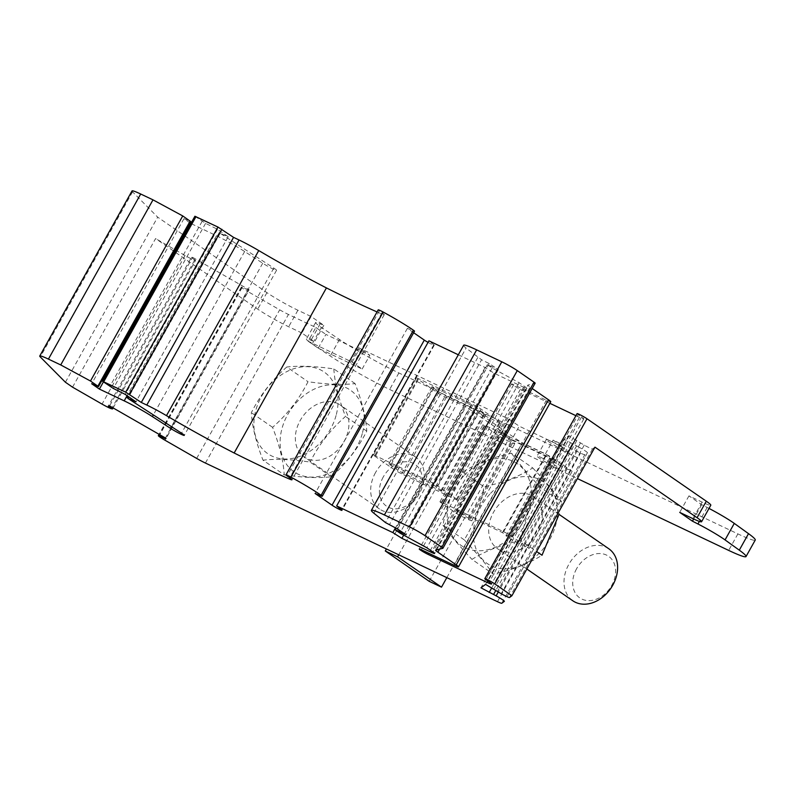 <?xml version="1.0" encoding="UTF-8"?>
<svg xmlns="http://www.w3.org/2000/svg" width="795" height="795" viewBox="0 0 795 795"><rect width="100%" height="100%" fill="white"/><g stroke="black" fill="none" stroke-linecap="round" stroke-linejoin="round"><path stroke-width="0.6" stroke-dasharray="3.98 2.98" d="M576.594 568.743A25.301 19.348 -55.4 0 0 592.295 600.324A25.301 19.348 -55.4 0 0 613.611 562.194A25.301 19.348 -55.4 0 0 576.594 568.743M608.791 548.759A31.621 24.188 -55.4 0 0 568.842 564.341A31.621 24.188 -55.4 0 0 572.837 600.791M500.095 550.229A31.621 24.188 124.6 0 1 497.501 548.729A31.621 24.188 124.6 0 1 493.506 512.288A31.621 24.188 124.6 0 1 533.455 496.706A31.621 24.188 124.6 0 1 536.446 534.826A31.621 24.188 124.6 0 1 500.095 550.229M433.096 387.761L439.128 391.935A6.32 0.507 -150.8 0 0 446.87 396.337L483.777 413.857A6.32 0.507 -150.8 0 0 485.944 414.622A6.32 0.507 -150.8 0 0 484.821 413.629L478.789 409.455A6.32 0.507 -150.8 0 0 471.047 405.053L434.14 387.533A6.32 0.507 -150.8 0 0 431.963 386.767A6.32 0.507 -150.8 0 0 433.096 387.761L390.037 464.807L396.069 468.971A6.32 0.507 -150.8 0 0 403.81 473.373L440.718 490.893A6.32 0.507 -150.8 0 0 442.894 491.668A6.32 0.507 -150.8 0 0 441.762 490.664L435.73 486.5A6.32 0.507 -150.8 0 0 427.988 482.098L391.08 464.578A6.32 0.507 -150.8 0 0 388.914 463.803A6.32 0.507 -150.8 0 0 390.037 464.807M490.585 493.347A49.618 37.951 124.6 0 1 557.295 506.554A49.618 37.951 124.6 0 1 498.535 568.256A49.618 37.951 124.6 0 1 490.585 493.347M442.865 548.302L535.124 383.21L527.959 385.028A12.65 1.004 -150.8 0 0 527.88 385.088A12.65 1.004 -150.8 0 0 530.136 387.085L532.193 388.507M464.24 539.845L442.994 525.167C446.492 505.411 453.071 487.713 462.74 472.091C475.867 463.704 492.125 457.423 511.493 453.239L532.739 467.927C519.602 476.304 503.354 482.585 483.986 486.769C480.488 506.524 473.909 524.223 464.24 539.845C476.99 553.39 486.659 564.808 493.248 574.089C512.517 569.945 528.774 563.655 542.011 555.238M532.739 467.927C545.489 481.462 555.158 492.88 561.747 502.162L540.501 487.474C530.871 502.997 524.293 520.695 520.755 540.56L536.625 551.521M132.02 190.929A25.301 2.017 -150.8 0 0 132.556 191.853L157.678 217.144L266.931 292.639A25.301 2.017 -150.8 0 0 297.906 310.239L311.093 316.499L323.823 325.294L320.206 323.784A25.301 2.017 -150.8 0 0 315.625 322.541A25.301 2.017 -150.8 0 0 321.409 327.411L339.485 339.485A50.592 4.025 -150.8 0 0 398.881 372.954L737.899 533.892A50.592 4.025 -150.8 0 0 755.25 540.044M190.005 222.858L183.963 218.685L190.72 221.567M194.904 216.25L205.597 223.355L217.492 229.308L228.215 236.721L220.155 233.323L273.808 268.084A9.49 0.755 -150.8 0 1 276.551 270.29A9.49 0.755 -150.8 0 1 271.473 268.233A9.49 0.755 -150.8 0 1 262.728 263.224L244.641 251.518A25.301 2.017 -150.8 0 0 216.469 235.777L190.88 223.465M377.059 311.938A201.582 16.049 -150.8 0 0 381.699 313.955A12.65 1.004 -150.8 0 0 384.253 314.681A12.65 1.004 -150.8 0 0 381.998 312.683L379.344 310.855L287.084 475.937M378.221 309.851A6.32 0.507 -150.8 0 0 379.344 310.855M413.648 332.727L407.358 328.375L413.301 330.869A6.638 0.527 -150.8 0 0 414.503 331.197M428.038 342.387A6.32 0.507 -150.8 0 0 434.229 345.269A6.32 0.507 -150.8 0 0 433.822 344.791L428.912 340.826M458.317 354.789L485.099 367.499L494.162 373.253L523.617 387.235A9.49 0.755 -150.8 0 0 526.866 388.387A9.49 0.755 -150.8 0 0 525.177 386.887L519.135 382.713L492.165 367.976L487.365 364.657L498.346 369.586L489.223 363.593L481.581 359.767L389.312 524.849M463.644 345.249A37.941 3.021 -150.8 0 0 466.099 348.081L481.581 359.767M549.872 403.323L520.357 389.312A6.32 0.507 -150.8 0 1 514.444 386.092A6.32 0.507 -150.8 0 1 511.483 383.915A6.32 0.507 -150.8 0 1 513.659 384.681L546.404 400.233A12.65 1.004 -150.8 0 0 550.746 401.773M575.918 415.686L579.476 417.375A12.65 1.004 -150.8 0 0 583.808 418.915A12.65 1.004 -150.8 0 0 581.552 416.918L578.204 414.602L485.944 579.684M577.081 413.599A6.32 0.507 -150.8 0 0 578.204 414.602M709.011 508.422A25.301 2.017 -150.8 0 0 707.162 507.468L701.687 504.666L688.947 495.871L702.134 502.122A25.301 2.017 -150.8 0 0 710.809 505.203M550.627 441.146A12.65 1.004 -150.8 0 0 546.294 439.615A12.65 1.004 -150.8 0 0 556.838 446.661A12.65 1.004 -150.8 0 0 568.375 451.948A12.65 1.004 -150.8 0 0 562.453 447.595A12.65 1.004 -150.8 0 0 550.627 441.146M374.544 456.002L393.982 469.438A6.32 0.507 -150.8 0 0 401.733 473.84L456.211 499.697A6.32 0.507 -150.8 0 0 458.377 500.472A6.32 0.507 -150.8 0 0 457.254 499.469L437.816 486.033A6.32 0.507 -150.8 0 0 430.075 481.641L375.588 455.774A6.32 0.507 -150.8 0 0 373.421 455.008A6.32 0.507 -150.8 0 0 374.544 456.002L417.604 378.967L437.041 392.392A6.32 0.507 -150.8 0 0 444.783 396.794L465.88 406.802L386.42 548.967M429.201 581.314L466.725 514.186L503.633 531.706A6.32 0.507 29.2 0 1 511.374 536.098L529.132 548.371L519.473 543.79A9.49 0.755 29.2 0 1 507.856 537.181L506.027 535.929L507.458 536.059L502.42 532.58L456.728 510.887L470.064 519.244A9.49 0.755 29.2 0 1 471.753 520.745A9.49 0.755 29.2 0 1 468.503 519.592L458.834 515.001L441.076 502.728A6.32 0.507 29.2 0 1 439.953 501.734A6.32 0.507 29.2 0 1 442.119 502.5L466.725 514.186L509.784 437.141L465.88 406.802M446.82 577.637L522.086 442.984L546.692 454.661A6.32 0.507 -150.8 0 1 554.433 459.063L572.191 471.336L562.532 466.745A9.49 0.755 -150.8 0 1 550.915 460.146L549.087 458.884L550.508 459.013L545.479 455.535L499.787 433.841L513.123 442.209A9.49 0.755 -150.8 0 1 514.812 443.709A9.49 0.755 -150.8 0 1 511.563 442.547L501.893 437.966L484.135 425.693A6.32 0.507 -150.8 0 1 483.002 424.689A6.32 0.507 -150.8 0 1 485.179 425.464L509.784 437.141M398.722 554.811L478.183 412.645L522.086 442.984M65.409 382.236L157.678 217.144M183.963 218.685L91.693 383.766M191.665 224.001L103.39 381.968M228.215 236.721L135.955 401.803M217.492 229.308L125.222 394.399M407.358 328.375L315.088 493.466M485.099 367.499L395.443 527.92M494.162 373.253L403.681 535.134M519.135 382.713L426.865 547.805M492.165 367.976L399.905 533.067M487.365 364.657L395.97 528.188M498.346 369.586L406.086 534.677M489.223 363.593L396.953 528.675M462.74 472.091L483.986 486.769M511.493 453.239C518.111 462.551 527.781 473.959 540.501 487.474M520.755 540.56C501.486 544.704 485.238 550.985 472.001 559.402L493.248 574.089M442.994 525.167C449.612 534.479 459.281 545.887 472.001 559.402M511.543 439.943L555.486 460.802L545.43 453.856L501.496 432.997L511.543 439.943L519.234 426.19L563.168 447.048L553.121 440.102L580.519 453.11A12.65 1.004 -150.8 0 0 584.832 454.68L587.406 452.762A9.49 0.755 -150.8 0 0 587.426 452.743A9.49 0.755 -150.8 0 0 579.187 447.267L498.256 592.076M555.486 460.802L563.168 447.048M308.172 341.234L318.219 348.18L362.162 369.029L352.106 362.083L308.172 341.234L315.853 327.47L288.456 314.462A12.65 1.004 -150.8 0 1 279.691 309.821L248.11 291.695L165.072 440.271M352.106 362.083L359.797 348.329L509.178 419.243L519.234 426.19M501.496 432.997L509.178 419.243M545.43 453.856L553.121 440.102M464.379 475.241A49.618 37.951 124.6 0 1 531.09 488.438A49.618 37.951 124.6 0 1 472.329 550.14A49.618 37.951 124.6 0 1 464.379 475.241M336.345 414.463A49.618 37.951 -55.4 0 0 285.942 372.07A49.618 37.951 -55.4 0 0 265.55 451.987A49.618 37.951 -55.4 0 0 336.345 414.463M594.958 447.158L592.553 448.946A9.49 0.755 -150.8 0 1 584.255 445.14L568.604 435.809L564.013 439.228L579.187 447.267M576.633 445.856L495.802 590.466M572.211 443.898L491.747 587.883M564.013 439.228L480.965 587.813M568.604 435.809L485.566 584.385M576.852 440.47L493.814 589.055M580.439 443.024L497.402 591.599M688.947 495.871L679.725 512.378M701.687 504.666L693.677 518.996M323.823 325.294L314.601 341.81L310.984 340.29A25.301 2.017 -150.8 0 0 306.393 339.058A25.301 2.017 -150.8 0 0 312.187 343.927L330.263 356.001A50.592 4.025 -150.8 0 0 389.659 389.471L577.389 478.58M311.093 316.499L301.861 333.006L314.601 341.81M72.544 387.165L155.582 238.58L257.709 309.146A25.301 2.017 -150.8 0 0 288.684 326.745L301.861 333.006M113.138 407.944L195.62 260.353L194.626 260.184A9.49 0.755 -150.8 0 1 185.086 255.513L155.582 238.58M195.62 260.353L191.357 257.471L108.309 406.056M191.357 257.471L192.629 257.332L109.591 405.907M192.629 257.332L249.093 289.738L166.056 438.323M249.093 289.738L248.07 290.036L165.41 437.946M248.07 290.036L242.316 287.154L159.825 434.746M242.316 287.154L241.65 287.045A9.49 0.755 -150.8 0 0 241.372 287.075A9.49 0.755 -150.8 0 0 248.11 291.695M318.219 348.18L325.91 334.417L369.844 355.276L359.797 348.329M362.162 369.029L369.844 355.276M541.405 457.662A12.65 1.004 29.2 0 1 553.221 464.111A12.65 1.004 29.2 0 1 559.143 468.464A12.65 1.004 29.2 0 1 551.412 465.224A12.65 1.004 29.2 0 1 539.318 458.119A12.65 1.004 29.2 0 1 537.062 456.121A12.65 1.004 29.2 0 1 541.405 457.662M478.183 412.645L499.27 422.652A6.32 0.507 -150.8 0 0 501.436 423.427A6.32 0.507 -150.8 0 0 500.313 422.423L480.876 408.998A6.32 0.507 -150.8 0 0 473.124 404.595L418.647 378.728A6.32 0.507 -150.8 0 0 416.481 377.963A6.32 0.507 -150.8 0 0 417.604 378.967M458.834 515.001L501.893 437.966M468.245 517.992L511.304 440.947M461.756 514.365L504.815 437.32M456.728 510.887L499.787 433.841M502.42 532.58L545.479 455.535M507.458 536.059L550.508 459.013M506.027 535.929L549.087 458.884M529.132 548.371L572.191 471.336M315.853 327.47L325.91 334.417M362.55 432.569A49.618 37.951 -55.4 0 0 312.147 390.176A49.618 37.951 -55.4 0 0 291.765 470.093A49.618 37.951 -55.4 0 0 362.55 432.569M284.242 474.863C302.984 477.616 318.676 478.242 331.336 476.762C346.173 463.714 357.979 448.499 366.763 431.119C365.948 417.445 362.063 401.604 355.097 383.597C342.446 385.078 326.755 384.452 308.013 381.709C299.308 398.991 287.492 414.205 272.586 427.342C279.522 445.26 283.418 461.1 284.242 474.863L262.996 460.186C256.06 442.278 252.164 426.438 251.339 412.665C260.045 395.373 271.85 380.169 286.766 367.022L308.013 381.709M337.527 403.433A31.621 24.188 -55.4 0 0 300.182 420.515A31.621 24.188 -55.4 0 0 304.177 456.966A31.621 24.188 -55.4 0 0 342.049 444.693A31.621 24.188 -55.4 0 0 340.131 404.933A31.621 24.188 -55.4 0 0 337.527 403.433M331.336 476.762L310.09 462.074C291.308 459.331 275.607 458.695 262.996 460.186M272.586 427.342L251.339 412.665M355.097 383.597L333.85 368.92C315.068 366.167 299.377 365.541 286.766 367.022M333.85 368.92C334.665 382.594 338.551 398.434 345.517 416.441C330.67 429.489 318.865 444.703 310.09 462.074M366.763 431.119L345.517 416.441M375.518 472.578A31.621 24.188 -55.4 0 0 379.513 509.019A31.621 24.188 -55.4 0 0 417.395 496.756A31.621 24.188 -55.4 0 0 415.467 456.986A31.621 24.188 -55.4 0 0 375.518 472.578M383.269 476.97A25.301 19.348 -55.4 0 0 398.981 508.552A25.301 19.348 -55.4 0 0 420.287 470.421A25.301 19.348 -55.4 0 0 383.269 476.97M391.08 464.578L434.14 387.533M396.069 468.971L439.128 391.935M403.81 473.373L446.87 396.337M440.718 490.893L483.777 413.857M441.762 490.664L484.821 413.629M435.73 486.5L478.789 409.455M427.988 482.098L471.047 405.053M435.69 550.12L527.959 385.028M439.565 549.136L530.136 387.085M132.556 191.853L40.297 356.945M189.995 221.338L97.725 386.43M216.469 235.777L127.091 395.691M244.641 251.518L153.336 414.901M262.728 263.224L171.412 426.617M273.808 268.084L181.538 433.176M220.155 233.323L127.886 398.404M220.324 232.975L128.75 396.824M205.597 223.355L113.327 388.447M202.129 221.348L109.859 386.44M195.471 216.757L103.201 381.839M381.699 313.955L290.026 477.974M381.998 312.683L289.728 477.775M413.301 330.869L321.041 495.961M433.822 344.791L341.552 509.883M523.617 387.235L431.923 551.293M525.177 386.887L432.907 551.978M477.755 357.502L385.486 522.583M373.829 513.173L466.099 348.081M546.404 400.233L454.144 565.315M513.659 384.681L421.39 549.772M520.357 389.312L428.734 553.26M579.476 417.375L487.971 581.095M581.552 416.918L489.293 582M497.481 601.686L580.519 453.11M205.418 463.048L288.456 314.462M501.794 603.256L584.832 454.68M587.406 452.762L506.981 596.677L587.426 452.743M584.255 445.14L501.208 593.716M592.553 448.946L509.506 597.522M702.134 502.122L692.902 518.638M707.162 507.468L699.381 521.401M737.899 533.892L728.667 550.398M398.881 372.954L389.659 389.471M339.485 339.485L330.263 356.001M321.409 327.411L312.187 343.927M320.206 323.784L310.984 340.29M297.906 310.239L288.684 326.745M266.931 292.639L257.709 309.146M185.086 255.513L102.048 404.099M194.626 260.184L111.588 408.769M241.65 287.045L159.278 434.428M196.653 458.407L279.691 309.821M456.211 499.697L499.27 422.652M457.254 499.469L500.313 422.423M437.816 486.033L480.876 408.998M430.075 481.641L473.124 404.595M375.588 455.774L418.647 378.728M393.982 469.438L437.041 392.392M401.733 473.84L444.783 396.794M442.119 502.5L485.179 425.464M441.076 502.728L484.135 425.693M468.503 519.592L511.563 442.547M470.064 519.244L513.123 442.209M507.856 537.181L550.915 460.146M519.473 543.79L562.532 466.745M511.374 536.098L554.433 459.063M503.633 531.706L546.692 454.661M559.094 514.415L533.455 496.706M526.846 569.011L497.501 548.729M431.963 386.767L388.914 463.803M485.944 414.622L442.894 491.668M435.61 550.17L527.88 385.088M276.551 270.29L184.281 435.372M219.241 232.587L127.806 396.178M384.253 314.681L291.984 479.773M434.229 345.269L341.959 510.36M526.866 388.387L434.597 553.479M511.483 383.915L419.223 548.997M583.808 418.915L491.548 584.007M315.625 322.541L306.393 339.058M241.372 287.075L159.08 434.318M546.294 439.615L537.062 456.121M568.375 451.948L559.143 468.464M458.377 500.472L501.436 423.427M373.421 455.008L416.481 377.963M439.953 501.734L483.002 424.689M471.753 520.745L514.812 443.709M415.467 456.986L340.131 404.933M379.513 509.019L304.177 456.966"/><path stroke-width="1.19" d="M171.412 426.617L170.458 428.316A9.49 0.755 29.2 0 0 179.203 433.325A9.49 0.755 29.2 0 0 184.281 435.372A9.49 0.755 29.2 0 0 181.538 433.176L127.886 398.404L135.955 401.803L125.222 394.399L113.327 388.447L102.644 381.342L194.904 216.25L217.959 227.062L233.561 237.367L239.047 239.971A24.188 1.928 -150.8 0 1 258.743 250.564A111.916 8.914 -150.8 0 0 326.427 287.919L234.157 453.001A201.582 16.049 -150.8 0 0 289.43 479.037A12.65 1.004 -150.8 0 0 291.984 479.773A12.65 1.004 -150.8 0 0 289.728 477.775L287.084 475.937A6.32 0.507 29.2 0 1 285.952 474.943A6.32 0.507 29.2 0 1 290.9 477.129A37.941 3.021 29.2 0 1 321.13 495.285A6.638 0.527 29.2 0 1 322.243 496.289A6.638 0.527 29.2 0 1 321.041 495.961L315.088 493.466L332.052 505.183A6.32 0.507 -150.8 0 0 338.094 508.74A6.32 0.507 -150.8 0 0 341.959 510.36A6.32 0.507 -150.8 0 0 341.552 509.883L336.643 505.918L392.839 532.59L401.892 538.344L431.347 552.326A9.49 0.755 -150.8 0 0 434.597 553.479A9.49 0.755 -150.8 0 0 432.907 551.978L426.865 547.805L399.905 533.067L395.105 529.748L406.086 534.677L396.953 528.675L385.486 522.583L373.829 513.173A37.941 3.021 29.2 0 1 371.374 510.34A37.941 3.021 29.2 0 1 384.392 514.961L409.524 526.896A12.65 1.004 29.2 0 1 425.017 535.691L441.772 547.278A6.32 0.507 29.2 0 1 442.904 548.272A6.32 0.507 29.2 0 1 442.865 548.302L435.69 550.12A12.65 1.004 -150.8 0 0 435.61 550.17A12.65 1.004 -150.8 0 0 437.866 552.177L456.231 564.857A12.65 1.004 29.2 0 1 458.477 566.855A12.65 1.004 29.2 0 1 454.144 565.315L421.39 549.772A6.32 0.507 -150.8 0 0 419.223 548.997A6.32 0.507 -150.8 0 0 422.185 551.173A6.32 0.507 -150.8 0 0 428.088 554.403L487.206 582.467A12.65 1.004 -150.8 0 0 491.548 584.007A12.65 1.004 -150.8 0 0 489.293 582L485.944 579.684A6.32 0.507 29.2 0 1 484.811 578.69A6.32 0.507 29.2 0 1 488.687 580.31A6.32 0.507 29.2 0 1 494.728 583.858L511.91 595.733L509.506 597.522A9.49 0.755 29.2 0 1 501.208 593.716L485.566 584.385L480.965 587.813L496.14 595.853A9.49 0.755 29.2 0 1 504.388 601.318L501.794 603.256A12.65 1.004 29.2 0 1 497.481 601.686L205.418 463.048A12.65 1.004 29.2 0 1 196.653 458.407L165.072 440.271A9.49 0.755 29.2 0 1 158.334 435.65A9.49 0.755 29.2 0 1 158.612 435.62L165.032 438.611L166.056 438.323L109.591 405.907L108.309 406.056L112.582 408.928L111.588 408.769A9.49 0.755 29.2 0 1 102.048 404.099L72.544 387.165L65.409 382.236L40.297 356.945A25.301 2.017 -150.8 0 1 39.75 356.021A25.301 2.017 -150.8 0 1 48.425 359.102L60.728 364.935L152.998 199.853L140.695 194.01A25.301 2.017 -150.8 0 0 132.02 190.929L39.75 356.021M535.124 383.21A6.32 0.507 -150.8 0 0 535.164 383.18A6.32 0.507 -150.8 0 0 534.041 382.186L517.287 370.609A12.65 1.004 -150.8 0 0 501.794 361.805L476.662 349.87A37.941 3.021 -150.8 0 0 463.644 345.249L371.374 510.34M526.846 569.011L572.837 600.791A31.621 24.188 -55.4 0 0 610.709 588.519A31.621 24.188 -55.4 0 0 608.791 548.759L559.094 514.415M536.625 551.521L542.011 555.238L559.203 513.968M190.164 221.06L97.894 386.151L98.461 386.648L190.72 221.567L182.741 215.932L152.998 199.853M190.88 223.465L190.005 222.858M326.427 287.919A201.582 16.049 -150.8 0 0 377.059 311.938M322.243 496.289L414.503 331.197A6.638 0.527 -150.8 0 0 413.39 330.193A37.941 3.021 -150.8 0 0 383.16 312.047A6.32 0.507 -150.8 0 0 378.221 309.851L285.952 474.943M413.648 332.727L424.311 340.101A6.32 0.507 -150.8 0 0 428.038 342.387M336.643 505.918L428.912 340.826L458.317 354.789M532.193 388.507L548.49 399.766L456.231 564.857M458.477 566.855L550.746 401.773A12.65 1.004 -150.8 0 0 548.49 399.766M549.872 403.323L575.918 415.686M693.677 518.996L692.465 521.182L679.725 512.378L692.902 518.638A25.301 2.017 -150.8 0 0 701.587 521.719L710.809 505.203A25.301 2.017 -150.8 0 0 706.298 501.208L586.998 418.766A6.32 0.507 -150.8 0 0 580.946 415.219A6.32 0.507 -150.8 0 0 577.081 413.599L484.811 578.69M577.389 478.58L728.667 550.398A50.592 4.025 -150.8 0 0 746.028 556.55L755.25 540.044A50.592 4.025 -150.8 0 0 748.512 533.654L734.282 523.398A25.301 2.017 -150.8 0 0 709.011 508.422M441.503 587.157L429.201 581.314L385.297 550.985L397.599 556.828L441.503 587.157L446.82 577.637M385.297 550.985L386.42 548.967M397.599 556.828L398.722 554.811M182.741 215.932L90.471 381.024L60.728 364.935M97.894 386.151L90.471 381.024M98.461 386.648L91.693 383.766L99.405 389.093L103.39 381.968M170.458 428.316L152.382 416.6A25.301 2.017 -150.8 0 0 124.199 400.869L99.405 389.093M102.644 381.342L125.699 392.154L141.301 402.459L146.787 405.062A24.188 1.928 29.2 0 1 166.483 415.646A111.916 8.914 -150.8 0 0 234.157 453.001M233.561 237.367L141.301 402.459M395.443 527.92L392.839 532.59M403.681 535.134L401.892 538.344M395.97 528.188L395.105 529.748M495.802 590.466L493.586 594.431M491.747 587.883L489.173 592.484M511.91 595.733L594.958 447.158L697.076 517.714A25.301 2.017 -150.8 0 1 701.587 521.719M746.028 556.55A50.592 4.025 -150.8 0 0 739.29 550.16L725.05 539.914A25.301 2.017 -150.8 0 0 697.94 523.975L692.465 521.182M113.138 407.944L112.582 408.928M165.41 437.946L165.032 438.611M159.825 434.746L159.278 435.73M534.041 382.186L441.772 547.278M437.866 552.177L439.565 549.136M140.695 194.01L48.425 359.102M127.091 395.691L124.199 400.869M153.336 414.901L152.382 416.6M128.75 396.824L128.055 398.057M195.987 216.638L103.728 381.729M217.959 227.062L125.699 392.154M221.835 229.268L129.565 394.36M239.047 239.971L146.787 405.062M258.743 250.564L166.483 415.646M290.026 477.974L289.43 479.037M383.16 312.047L290.9 477.129M413.39 330.193L321.13 495.285M424.311 340.101L332.052 505.183M431.923 551.293L431.347 552.326M384.392 514.961L476.662 349.87M501.794 361.805L409.524 526.896M517.287 370.609L425.017 535.691M428.734 553.26L428.088 554.403M487.971 581.095L487.206 582.467M494.728 583.858L586.998 418.766M498.256 592.076L496.14 595.853M706.298 501.208L697.076 517.714M699.381 521.401L697.94 523.975M734.282 523.398L725.05 539.914M748.512 533.654L739.29 550.16M159.278 434.428L158.612 435.62M535.164 383.18L442.904 548.272M127.806 396.178L126.971 397.679M159.08 434.318L158.334 435.65"/></g></svg>
